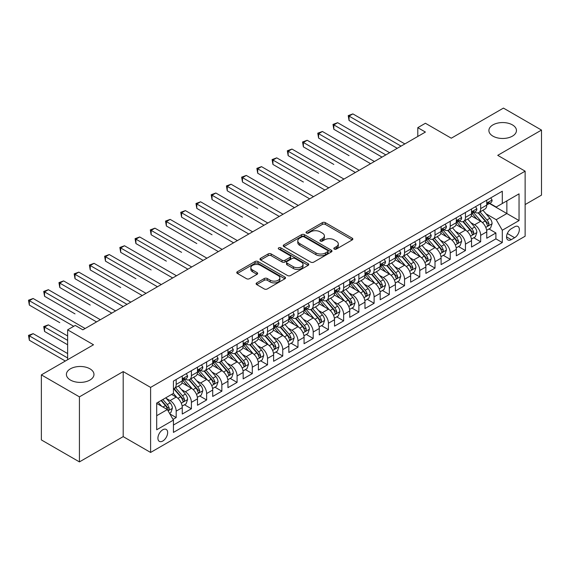 <?xml version="1.0" encoding="UTF-8"?>
<svg xmlns="http://www.w3.org/2000/svg" width="570" height="570" viewBox="0 0 570 570"><rect width="100%" height="100%" fill="white"/><g stroke="black" fill="none" stroke-linecap="round" stroke-linejoin="round"><path stroke-width="0.85" d="M334.255 249.076A1.482 0.855 0 0 0 336.35 249.076L352.224 239.906A2.116 1.218 0 0 0 352.844 239.044A2.116 1.218 0 0 0 352.224 238.182L325.328 222.649A2.116 1.218 0 0 0 322.342 222.649L306.461 231.819A1.482 0.855 0 0 0 306.026 232.425A1.482 0.855 0 0 0 306.461 233.023A1.482 0.855 0 0 0 308.555 233.023L310.607 231.84A6.762 3.905 0 0 1 320.169 231.84L322.413 233.137A6.762 3.905 0 0 1 324.394 235.894A6.762 3.905 0 0 1 322.413 238.659L320.361 239.842A1.482 0.855 0 0 0 319.927 240.447A1.482 0.855 0 0 0 320.361 241.053A1.482 0.855 0 0 0 322.449 241.053L324.508 239.863A6.762 3.905 0 0 1 334.07 239.863L336.314 241.16A6.762 3.905 0 0 1 338.295 243.917A6.762 3.905 0 0 1 336.314 246.682L334.255 247.864A1.482 0.855 0 0 0 333.82 248.47A1.482 0.855 0 0 0 334.255 249.076L334.255 247.864M89.932 368.811A13.78 7.959 0 0 0 74.912 367.087A13.78 7.959 0 0 0 66.405 374.44A13.78 7.959 0 0 0 70.445 380.062A13.78 7.959 0 0 0 85.464 381.786A13.78 7.959 0 0 0 93.972 374.44A13.78 7.959 0 0 0 89.932 368.811M512.423 124.887A13.78 7.959 0 0 0 497.403 123.163A13.78 7.959 0 0 0 488.896 130.516A13.78 7.959 0 0 0 492.936 136.145A13.78 7.959 0 0 0 507.948 137.869A13.78 7.959 0 0 0 516.456 130.516A13.78 7.959 0 0 0 512.423 124.887M162.785 441.023A6.89 3.976 120 0 0 167.281 434.953A6.89 3.976 120 0 0 166.226 429.431A6.89 3.976 120 0 0 162.785 429.773A6.89 3.976 120 0 0 158.282 435.843A6.89 3.976 120 0 0 159.336 441.365A6.89 3.976 120 0 0 162.785 441.023M256.735 282.877A2.116 1.218 0 0 0 256.115 283.739A2.116 1.218 0 0 0 256.735 284.601L264.281 288.954A2.116 1.218 0 0 0 267.273 288.954L284.907 278.773A2.116 1.218 0 0 0 285.52 277.911A2.116 1.218 0 0 0 284.907 277.048L258.003 261.523A2.116 1.218 0 0 0 255.018 261.523L237.384 271.698A2.116 1.218 0 0 0 236.764 272.567A2.116 1.218 0 0 0 237.384 273.429L246.496 278.687A2.116 1.218 0 0 0 249.489 278.687L257.034 274.334A2.116 1.218 0 0 0 257.654 273.472A2.116 1.218 0 0 0 257.034 272.61L252.51 269.995A5.65 3.263 0 0 1 250.857 267.686A5.65 3.263 0 0 1 254.348 264.672A5.65 3.263 0 0 1 260.504 265.378L278.217 275.602A5.65 3.263 0 0 1 279.87 277.911A5.65 3.263 0 0 1 276.379 280.932A5.65 3.263 0 0 1 270.223 280.219L267.273 278.516A2.116 1.218 0 0 0 264.281 278.516L256.735 282.877L256.735 284.601L264.281 280.276L264.281 278.516M525.134 204.573L541.5 195.125L541.5 130.074L503.438 108.1L451.29 138.204L425.412 123.263L417.796 127.659L425.412 132.055L82.85 329.831L75.24 325.434L67.63 329.831L67.63 359.713M79.43 396.855L79.43 461.899L123.198 436.627L123.198 371.583L79.43 396.855L41.368 374.875L93.509 344.772L67.63 329.831M123.198 371.583L150.601 387.401L525.134 171.171L525.134 236.215L150.601 452.452L150.601 387.401M541.5 130.074L497.731 155.346L525.134 171.171M310.757 262.122A2.116 1.218 0 0 0 313.749 262.122L331.384 251.94A2.116 1.218 0 0 0 331.996 251.078A2.116 1.218 0 0 0 331.384 250.216L304.48 234.69A2.116 1.218 0 0 0 301.494 234.69L283.86 244.865A2.116 1.218 0 0 0 283.24 245.734A2.116 1.218 0 0 0 283.86 246.596L310.757 262.122M279.293 249.396A1.482 0.855 0 0 1 280.796 249.603L280.796 247.843L308.142 263.632A2.116 1.218 0 0 1 308.762 264.494A2.116 1.218 0 0 1 308.142 265.356L290.508 275.538A2.116 1.218 0 0 1 287.522 275.538L260.618 260.013L268.164 255.688L268.164 253.928L260.618 258.281A2.116 1.218 0 0 0 259.998 259.151A2.116 1.218 0 0 0 260.618 260.013L260.618 258.281M268.164 255.688A2.116 1.218 0 0 1 271.156 255.688L271.156 253.928A2.116 1.218 0 0 0 268.164 253.928M271.156 253.928L282.065 260.226A2.116 1.218 0 0 0 285.05 260.226L290.059 257.334A2.116 1.218 0 0 0 290.679 256.471A2.116 1.218 0 0 0 290.059 255.609L278.702 249.054A1.482 0.855 0 0 1 278.267 248.449A1.482 0.855 0 0 1 279.179 247.658A1.482 0.855 0 0 1 280.796 247.843M79.43 461.899L41.368 439.926L41.368 374.875M173.024 419.378L176.18 417.553L169.86 413.905M166.269 398.38L170.088 400.589A8.614 4.973 60 0 1 176.18 411.134L182.272 407.621L182.272 414.034L191.406 408.761L184.481 404.764M181.495 389.588L185.314 391.797A8.614 4.973 60 0 1 191.406 402.349L197.498 398.829L197.498 405.249L206.632 399.976L199.7 395.972M196.721 380.803L200.54 383.011A8.614 4.973 60 0 1 206.632 393.557L212.717 390.037L212.717 396.456L221.858 391.184L214.926 387.187M211.94 372.011L215.766 374.219A8.614 4.973 60 0 1 221.858 384.764L227.943 381.252L227.943 387.664L237.077 382.392L230.152 378.395M227.166 363.218L230.993 365.427A8.614 4.973 60 0 1 237.077 375.979L243.169 372.459L243.169 378.879L252.303 373.607L245.378 369.602M242.393 354.433L246.212 356.635A8.614 4.973 60 0 1 252.303 367.187L258.395 363.667L258.395 370.087L267.53 364.814L260.604 360.817M257.619 345.641L261.438 347.85A8.614 4.973 60 0 1 267.53 358.395L273.621 354.882L273.621 361.295L282.756 356.022L275.83 352.025M272.845 336.849L276.664 339.057A8.614 4.973 60 0 1 282.756 349.61L288.847 346.09L288.847 352.509L297.982 347.23L291.049 343.233M288.064 328.064L291.89 330.265A8.614 4.973 60 0 1 297.982 340.817L304.067 337.298L304.067 343.717L313.201 338.445L306.275 334.44M303.29 319.271L307.116 321.48A8.614 4.973 60 0 1 313.201 332.025L319.293 328.512L319.293 334.925L328.427 329.652L321.501 325.655M318.516 310.479L322.342 312.688A8.614 4.973 60 0 1 328.427 323.24L334.519 319.72L334.519 326.14L343.653 320.86L336.728 316.863M333.742 301.694L337.561 303.895A8.614 4.973 60 0 1 343.653 314.448L349.745 310.928L349.745 317.347L358.879 312.075L351.954 308.071M348.968 292.902L352.787 295.11A8.614 4.973 60 0 1 358.879 305.655L364.971 302.143L364.971 308.555L374.105 303.283L367.173 299.286M364.187 284.109L368.013 286.318A8.614 4.973 60 0 1 374.105 296.863L380.19 293.351L380.19 299.77L389.331 294.49L382.399 290.493M379.413 275.324L383.24 277.526A8.614 4.973 60 0 1 389.331 288.078L395.416 284.558L395.416 290.978L404.55 285.705L397.625 281.701M394.639 266.532L398.466 268.741A8.614 4.973 60 0 1 404.55 279.286L410.642 275.773L410.642 282.186L419.776 276.913L412.851 272.916M409.866 257.74L413.685 259.948A8.614 4.973 60 0 1 419.776 270.493L425.868 266.981L425.868 273.401L435.003 268.121L428.077 264.124M425.092 248.955L428.911 251.156A8.614 4.973 60 0 1 435.003 261.708L441.095 258.189L441.095 264.608L450.229 259.336L443.303 255.332M440.318 240.162L444.137 242.371A8.614 4.973 60 0 1 450.229 252.916L456.321 249.404L456.321 255.816L465.455 250.543L458.522 246.546M455.537 231.37L459.363 233.579A8.614 4.973 60 0 1 465.455 244.124L471.54 240.611L471.54 247.031L480.674 241.751L480.674 235.339A8.614 4.973 -120 0 0 474.589 224.787L470.763 222.585M473.748 237.754L480.674 241.751M182.272 407.621A8.614 4.973 -120 0 0 176.18 397.069L171.613 394.433M197.498 398.829A8.614 4.973 -120 0 0 191.406 388.284L181.987 382.848M212.717 390.037A8.614 4.973 -120 0 0 206.632 379.492L197.213 374.055M227.943 381.252A8.614 4.973 -120 0 0 221.858 370.7L212.439 365.263M243.169 372.459A8.614 4.973 -120 0 0 237.077 361.914L227.665 356.478M258.395 363.667A8.614 4.973 -120 0 0 252.303 353.122L242.891 347.686M273.621 354.882A8.614 4.973 -120 0 0 267.53 344.33L258.117 338.894M288.847 346.09A8.614 4.973 -120 0 0 282.756 335.545L273.336 330.108M304.067 337.298A8.614 4.973 -120 0 0 297.982 326.753L288.562 321.316M319.293 328.512A8.614 4.973 -120 0 0 313.201 317.96L303.789 312.524M334.519 319.72A8.614 4.973 -120 0 0 328.427 309.175L319.015 303.739M349.745 310.928A8.614 4.973 -120 0 0 343.653 300.383L334.241 294.947M364.971 302.143A8.614 4.973 -120 0 0 358.879 291.591L349.46 286.154M380.19 293.351A8.614 4.973 -120 0 0 374.105 282.805L364.686 277.369M395.416 284.558A8.614 4.973 -120 0 0 389.331 274.013L379.912 268.577M410.642 275.773A8.614 4.973 -120 0 0 404.55 265.221L395.138 259.785M425.868 266.981A8.614 4.973 -120 0 0 419.776 256.436L410.364 250.999M441.095 258.189A8.614 4.973 -120 0 0 435.003 247.644L425.591 242.207M456.321 249.404A8.614 4.973 -120 0 0 450.229 238.851L440.809 233.415M471.54 240.611A8.614 4.973 -120 0 0 465.455 230.066L456.036 224.63M514.632 226.81L511.276 228.741A6.676 3.855 120 0 0 506.915 234.626A6.676 3.855 120 0 0 507.941 239.977A6.676 3.855 120 0 0 511.276 239.642L514.632 237.711A6.676 3.855 120 0 0 518.992 231.826A6.676 3.855 120 0 0 517.966 226.482A6.676 3.855 120 0 0 514.632 226.81M156.693 415.708L167.352 409.552L173.437 420.104L173.437 432.409L502.298 242.542L502.298 230.237L496.206 219.692L485.989 213.793M173.437 420.104L156.693 429.773L156.693 403.047L173.437 393.378L173.437 381.074L502.298 191.214L502.298 203.518L519.042 193.85L519.042 220.569L502.298 230.237M185.236 379.093L185.314 379.143A8.614 4.973 60 0 0 189.625 379.57L195.71 376.05A8.614 4.973 -120 0 0 197.498 372.11L197.498 367.187M200.462 370.308L200.54 370.35A8.614 4.973 60 0 0 204.844 370.778L210.936 367.258A8.614 4.973 -120 0 0 212.717 363.318L212.717 358.395M215.688 361.515L215.766 361.558A8.614 4.973 60 0 0 220.07 361.986L226.162 358.473A8.614 4.973 -120 0 0 227.943 354.526L227.943 349.602M230.907 352.723L230.993 352.773A8.614 4.973 60 0 0 235.296 353.201L241.388 349.681A8.614 4.973 -120 0 0 243.169 345.741L243.169 340.817M246.133 343.938L246.212 343.981A8.614 4.973 60 0 0 250.522 344.408L256.614 340.889A8.614 4.973 -120 0 0 258.395 336.948L258.395 332.025M261.359 335.146L261.438 335.189A8.614 4.973 60 0 0 265.748 335.616L271.833 332.103A8.614 4.973 -120 0 0 273.621 328.156L273.621 323.233M276.585 326.353L276.664 326.403A8.614 4.973 60 0 0 280.967 326.824L287.059 323.311A8.614 4.973 -120 0 0 288.847 319.371L288.847 314.448M291.812 317.561L291.89 317.611A8.614 4.973 60 0 0 296.193 318.039L302.285 314.519A8.614 4.973 -120 0 0 304.067 310.579L304.067 305.655M307.038 308.776L307.116 308.819A8.614 4.973 60 0 0 311.419 309.246L317.511 305.734A8.614 4.973 -120 0 0 319.293 301.786L319.293 296.863M322.257 299.984L322.342 300.034A8.614 4.973 60 0 0 326.646 300.454L332.738 296.942A8.614 4.973 -120 0 0 334.519 293.001L334.519 288.078M337.483 291.192L337.561 291.242A8.614 4.973 60 0 0 341.872 291.669L347.957 288.149A8.614 4.973 -120 0 0 349.745 284.209L349.745 279.286M352.709 282.406L352.787 282.449A8.614 4.973 60 0 0 357.098 282.877L363.183 279.364A8.614 4.973 -120 0 0 364.971 275.417L364.971 270.493M367.935 273.614L368.013 273.664A8.614 4.973 60 0 0 372.317 274.084L378.409 270.572A8.614 4.973 -120 0 0 380.19 266.632L380.19 261.708M383.161 264.822L383.24 264.872A8.614 4.973 60 0 0 387.543 265.299L393.635 261.78A8.614 4.973 -120 0 0 395.416 257.839L395.416 252.916M398.38 256.037L398.466 256.08A8.614 4.973 60 0 0 402.769 256.507L408.861 252.994A8.614 4.973 -120 0 0 410.642 249.047L410.642 244.124M413.606 247.245L413.685 247.294A8.614 4.973 60 0 0 417.995 247.715L424.087 244.202A8.614 4.973 -120 0 0 425.868 240.262L425.868 235.339M428.832 238.452L428.911 238.502A8.614 4.973 60 0 0 433.221 238.93L439.306 235.41A8.614 4.973 -120 0 0 441.095 231.47L441.095 226.546M444.059 229.667L444.137 229.71A8.614 4.973 60 0 0 448.44 230.138L454.532 226.625A8.614 4.973 -120 0 0 456.321 222.678L456.321 217.754M459.285 220.875L459.363 220.918A8.614 4.973 60 0 0 463.666 221.345L469.758 217.833A8.614 4.973 -120 0 0 471.54 213.893L471.54 208.969M173.437 425.028L495.9 238.851L495.9 232.966L486.766 238.239L486.766 231.819A8.614 4.973 -120 0 0 480.674 221.274L471.262 215.838M474.511 212.083L474.589 212.133A8.614 4.973 -120 0 0 478.893 212.56A8.614 4.973 -120 0 0 480.674 208.613L480.674 203.69M478.893 212.56L484.984 209.04A8.614 4.973 -120 0 0 486.766 205.1L486.766 200.177M176.18 379.492L176.18 384.415A8.614 4.973 60 0 1 174.399 388.355A8.614 4.973 60 0 1 173.437 388.704M174.399 388.355L180.483 384.843A8.614 4.973 -120 0 0 182.272 380.895L182.272 375.979M191.406 370.7L191.406 375.623A8.614 4.973 60 0 1 189.625 379.57M206.632 361.914L206.632 366.838A8.614 4.973 60 0 1 204.844 370.778M221.858 353.122L221.858 358.046A8.614 4.973 60 0 1 220.07 361.986M237.077 344.33L237.077 349.253A8.614 4.973 60 0 1 235.296 353.201M252.303 335.545L252.303 340.461A8.614 4.973 60 0 1 250.522 344.408M267.53 326.753L267.53 331.676A8.614 4.973 60 0 1 265.748 335.616M282.756 317.96L282.756 322.884A8.614 4.973 60 0 1 280.967 326.824M297.982 309.175L297.982 314.091A8.614 4.973 60 0 1 296.193 318.039M313.201 300.383L313.201 305.306A8.614 4.973 60 0 1 311.419 309.246M328.427 291.591L328.427 296.514A8.614 4.973 60 0 1 326.646 300.454M343.653 282.805L343.653 287.722A8.614 4.973 60 0 1 341.872 291.669M358.879 274.013L358.879 278.937A8.614 4.973 60 0 1 357.098 282.877M374.105 265.221L374.105 270.144A8.614 4.973 60 0 1 372.317 274.084M389.331 256.429L389.331 261.352A8.614 4.973 60 0 1 387.543 265.299M404.55 247.644L404.55 252.567A8.614 4.973 60 0 1 402.769 256.507M419.776 238.851L419.776 243.775A8.614 4.973 60 0 1 417.995 247.715M435.003 230.059L435.003 234.983A8.614 4.973 60 0 1 433.221 238.93M450.229 221.274L450.229 226.197A8.614 4.973 60 0 1 448.44 230.138M465.455 212.482L465.455 217.405A8.614 4.973 60 0 1 463.666 221.345M465.455 244.124L465.455 250.543M450.229 252.916L450.229 259.336M435.003 261.708L435.003 268.121M419.776 270.493L419.776 276.913M404.55 279.286L404.55 285.705M389.331 288.078L389.331 294.49M374.105 296.863L374.105 303.283M358.879 305.655L358.879 312.075M343.653 314.448L343.653 320.86M328.427 323.24L328.427 329.652M313.201 332.025L313.201 338.445M297.982 340.817L297.982 347.23M282.756 349.61L282.756 356.022M267.53 358.395L267.53 364.814M252.303 367.187L252.303 373.607M237.077 375.979L237.077 382.392M221.858 384.764L221.858 391.184M206.632 393.557L206.632 399.976M191.406 402.349L191.406 408.761M176.18 411.134L176.18 417.553M167.352 409.552L156.693 403.403M496.206 219.692L506.865 213.536L506.865 200.882L519.042 193.85M489.43 203.469L519.042 220.569M489.73 203.298L496.206 207.031L502.298 203.518M123.198 436.627L150.601 452.452M417.796 127.659L417.796 136.451M488.974 228.962L495.9 232.966M495.9 238.851L502.298 242.542M334.846 249.282L336.314 248.435A6.762 3.905 0 0 0 338.295 245.677L338.295 243.917M324.394 235.894L324.394 237.654A6.762 3.905 0 0 1 322.413 240.412L320.953 241.26M352.196 239.92L325.328 224.409A2.116 1.218 0 0 0 322.342 224.409L307.052 233.237M331.355 251.961L304.48 236.443A2.116 1.218 0 0 0 301.494 236.443L283.889 246.611M327.643 251.684A1.482 0.855 0 0 0 328.078 251.078A1.482 0.855 0 0 0 327.643 250.479L304.031 236.842A1.482 0.855 0 0 0 301.943 236.842L299.77 238.096A6.762 3.905 0 0 0 297.789 240.854A6.762 3.905 0 0 0 299.77 243.618L315.915 252.938A6.762 3.905 0 0 0 325.477 252.938L327.643 251.684L327.643 253.443A1.482 0.855 0 0 0 328.078 252.838L328.078 251.078M297.789 240.854L297.789 242.613A6.762 3.905 0 0 0 299.77 245.378L299.77 243.618M327.643 253.443L325.477 254.69A6.762 3.905 0 0 1 315.915 254.69L299.77 245.378M271.156 255.688L282.065 261.986A2.116 1.218 0 0 0 285.05 261.986L290.059 259.094A2.116 1.218 0 0 0 290.679 258.231L290.679 256.471M280.796 249.603L308.113 265.378M293.386 266.76A5.65 3.263 0 0 0 299.549 267.465A5.65 3.263 0 0 0 303.033 264.452A5.65 3.263 0 0 0 301.38 262.143L295.139 258.545A2.116 1.218 0 0 0 292.154 258.545L287.145 261.43A2.116 1.218 0 0 0 286.525 262.3A2.116 1.218 0 0 0 287.145 263.162L293.386 266.76L293.386 268.52A5.65 3.263 0 0 0 299.549 269.225A5.65 3.263 0 0 0 303.033 266.211L303.033 264.452M286.525 262.3L286.525 264.053A2.116 1.218 0 0 0 287.145 264.915L287.145 263.162M293.386 268.52L287.145 264.915M279.87 277.911L279.87 279.671A5.65 3.263 0 0 1 276.379 282.684A5.65 3.263 0 0 1 270.223 281.979L267.273 280.276A2.116 1.218 0 0 0 264.281 280.276M250.857 267.686L250.857 269.446A5.65 3.263 0 0 0 252.51 271.755L252.51 269.995M257.006 274.348L252.51 271.755M284.879 278.794L258.003 263.276A2.116 1.218 0 0 0 255.018 263.276L237.412 273.443M486.637 230.316L490.57 228.043L492.095 223.647A5.707 3.292 -120 0 0 489.872 218.289L482.918 210.237M481.522 221.83L473.57 212.624M476.997 219.151L472.387 213.807A13.673 7.895 -120 0 0 471.96 213.33M349.061 155.653L318.609 138.075L318.609 133.679L322.413 131.485L374.405 161.502M478.116 212.867L485.155 221.01A5.707 3.292 60 0 1 487.186 224.943L487.599 225.62L488.376 225.513L489.017 223.889A5.707 3.292 -120 0 0 486.98 219.956L480.026 211.905M478.529 212.731L486.089 221.488A2.907 1.681 60 0 1 486.823 222.628L489.017 223.889M490.799 197.847L492.095 200.091A5.707 3.292 60 0 1 490.913 202.614L488.02 204.281A5.707 3.292 -120 0 0 489.017 202.97L488.896 202.464M401.052 146.12L349.061 116.102L352.866 113.9L404.857 143.918M486.958 204.552L486.98 204.552A5.707 3.292 -120 0 0 488.02 204.281M488.276 202.542L489.017 202.97C488.654 202.108 488.048 202.464 487.186 204.024A5.707 3.292 60 0 1 486.766 204.837M397.247 148.314L349.061 120.498L349.061 116.102L348.22 115.617L352.866 113.9M349.061 120.498L348.22 115.617M471.411 239.101L475.351 236.828L476.869 232.439A5.707 3.292 -120 0 0 474.646 227.081L467.692 219.022M466.296 230.622L458.351 221.417M461.771 227.936L457.161 222.599A13.673 7.895 -120 0 0 456.734 222.122M333.835 164.445L303.382 146.868L303.382 142.472L307.187 140.27L359.185 170.287M462.89 221.659L469.929 229.803A5.707 3.292 60 0 1 471.96 233.736L472.38 234.412L473.15 234.298L473.791 232.681A5.707 3.292 -120 0 0 471.753 228.748L464.799 220.697M463.303 221.523L470.87 230.28A2.907 1.681 60 0 1 471.597 231.413L473.791 232.681M456.192 247.893L460.125 245.62L461.643 241.224A5.707 3.292 -120 0 0 459.42 235.866L452.466 227.815M451.077 239.407L443.125 230.202M446.552 236.728L441.935 231.384A13.673 7.895 -120 0 0 441.508 230.914M318.609 173.237L288.156 155.653L288.156 151.264L291.968 149.062L343.959 179.08M447.671 230.444L454.703 238.595A5.707 3.292 60 0 1 456.741 242.521L457.154 243.198L457.924 243.091L458.565 241.466A5.707 3.292 -120 0 0 456.527 237.54L449.573 229.482M448.084 230.316L455.644 239.065A2.907 1.681 60 0 1 456.378 240.205L458.565 241.466M440.966 256.685L444.899 254.412L446.417 250.016A5.707 3.292 -120 0 0 444.201 244.658L437.24 236.607M435.851 248.199L427.899 238.994M431.326 245.52L426.709 240.177A13.673 7.895 -120 0 0 426.289 239.699M303.382 182.022L272.937 164.445L272.937 160.049L276.742 157.854L328.733 187.872M432.445 239.236L439.477 247.38A5.707 3.292 60 0 1 441.515 251.313L441.928 251.99L442.698 251.883L443.339 250.259A5.707 3.292 -120 0 0 441.308 246.326L434.347 238.274M432.858 239.101L440.418 247.857A2.907 1.681 60 0 1 441.151 248.997L443.339 250.259M425.74 265.47L429.673 263.205L431.198 258.809A5.707 3.292 -120 0 0 428.975 253.451L422.021 245.392M420.624 256.992L412.673 247.786M416.1 254.313L411.483 248.969A13.673 7.895 -120 0 0 411.063 248.492M288.156 190.815L257.711 173.237L257.711 168.841L261.516 166.639L313.507 196.657M417.219 248.028L424.251 256.172A5.707 3.292 60 0 1 426.289 260.105L426.702 260.782L427.472 260.668L428.113 259.051A5.707 3.292 -120 0 0 426.082 255.118L419.128 247.066M417.632 247.893L425.192 256.65A2.907 1.681 60 0 1 425.925 257.783L428.113 259.051M475.58 206.639L476.869 208.877A5.707 3.292 60 0 1 475.686 211.406L472.794 213.073A5.707 3.292 -120 0 0 473.791 211.762L473.67 211.249M385.826 154.905L333.835 124.887L337.639 122.692L389.631 152.71M471.732 213.337L471.753 213.337A5.707 3.292 -120 0 0 472.794 213.073M473.05 211.335L473.791 211.762C473.428 210.9 472.822 211.249 471.96 212.817A5.707 3.292 60 0 1 471.54 213.629M382.021 157.106L333.835 129.283L333.835 124.887L332.994 124.41L337.639 122.692M333.835 129.283L332.994 124.41M460.353 215.424L461.643 217.669A5.707 3.292 60 0 1 460.467 220.191L457.575 221.865A5.707 3.292 -120 0 0 458.565 220.547L458.444 220.041M370.6 163.697L317.768 133.195L322.413 131.485M456.506 222.129L456.527 222.129A5.707 3.292 -120 0 0 457.575 221.865M457.831 220.12L458.565 220.547C458.209 219.692 457.596 220.041 456.741 221.602A5.707 3.292 60 0 1 456.321 222.414M318.609 138.075L317.768 133.195M445.127 224.217L446.417 226.461A5.707 3.292 60 0 1 445.241 228.983L442.349 230.651A5.707 3.292 -120 0 0 443.339 229.34L443.218 228.834M355.374 172.489L302.549 141.987L307.187 140.27M441.28 230.921L441.308 230.921A5.707 3.292 -120 0 0 442.349 230.651M442.605 228.912L443.339 229.34C442.983 228.477 442.37 228.834 441.515 230.394A5.707 3.292 60 0 1 441.095 231.206M303.382 146.868L302.549 141.987M429.901 233.009L431.198 235.246A5.707 3.292 60 0 1 430.015 237.776L427.122 239.443A5.707 3.292 -120 0 0 428.113 238.132L427.992 237.626M340.155 181.281L287.323 150.779L291.968 149.062M426.061 239.714L426.082 239.714A5.707 3.292 -120 0 0 427.122 239.443M427.379 237.704L428.113 238.132C427.757 237.27 427.151 237.619 426.289 239.186A5.707 3.292 60 0 1 425.868 239.998M288.156 155.653L287.323 150.779M410.514 274.263L414.447 271.99L415.972 267.594A5.707 3.292 -120 0 0 413.749 262.236L406.795 254.184M405.398 265.777L397.447 256.571M400.874 263.098L396.257 257.754A13.673 7.895 -120 0 0 395.837 257.284M272.937 199.607L242.485 182.022L242.485 177.633L246.29 175.432L298.281 205.449M401.993 256.814L409.032 264.964A5.707 3.292 60 0 1 411.063 268.89L411.476 269.567L412.253 269.46L412.894 267.836A5.707 3.292 -120 0 0 410.856 263.91L403.902 255.852M402.406 256.685L409.965 265.435A2.907 1.681 60 0 1 410.699 266.575L412.894 267.836M414.675 241.794L415.972 244.038A5.707 3.292 60 0 1 414.789 246.561L411.896 248.235A5.707 3.292 -120 0 0 412.894 246.917L412.773 246.411M324.929 190.066L272.097 159.564L276.742 157.854M410.835 248.499L410.856 248.499A5.707 3.292 -120 0 0 411.896 248.235M412.153 246.496L412.894 246.917C412.53 246.062 411.925 246.411 411.063 247.971A5.707 3.292 60 0 1 410.642 248.784M272.937 164.445L272.097 159.564M395.288 283.055L399.221 280.782L400.746 276.386A5.707 3.292 -120 0 0 398.523 271.028L391.569 262.977M390.172 274.569L382.221 265.363M385.648 271.89L381.038 266.546A13.673 7.895 -120 0 0 380.61 266.069M257.711 208.399L227.259 190.815L227.259 186.418L231.064 184.224L283.062 214.242M386.766 265.606L393.806 273.75A5.707 3.292 60 0 1 395.837 277.683L396.257 278.36L397.026 278.253L397.668 276.628A5.707 3.292 -120 0 0 395.63 272.695L388.676 264.644M387.18 265.478L394.739 274.227A2.907 1.681 60 0 1 395.473 275.367L397.668 276.628M399.456 250.586L400.746 252.831A5.707 3.292 60 0 1 399.563 255.353L396.67 257.02A5.707 3.292 -120 0 0 397.668 255.709L397.547 255.203M309.702 198.859L256.87 168.357L261.516 166.639M395.608 257.291L395.63 257.291A5.707 3.292 -120 0 0 396.67 257.02M396.927 255.282L397.668 255.709C397.304 254.847 396.699 255.203 395.837 256.764A5.707 3.292 60 0 1 395.416 257.576M257.711 173.237L256.87 168.357M380.062 291.84L384.002 289.574L385.52 285.178A5.707 3.292 -120 0 0 383.297 279.82L376.343 271.762M374.946 283.361L367.002 274.156M370.422 280.682L365.812 275.339A13.673 7.895 -120 0 0 365.384 274.861M242.485 217.184L212.033 199.607L212.033 195.211L215.845 193.016L267.836 223.034M371.54 274.398L378.58 282.542A5.707 3.292 60 0 1 380.61 286.475L381.031 287.152L381.8 287.045L382.442 285.42A5.707 3.292 -120 0 0 380.404 281.487L373.45 273.436M371.961 274.263L379.52 283.019A2.907 1.681 60 0 1 380.247 284.152L382.442 285.42M384.23 259.379L385.52 261.616A5.707 3.292 60 0 1 384.337 264.145L381.444 265.812A5.707 3.292 -120 0 0 382.442 264.501L382.32 263.995M294.476 207.651L241.644 177.149L246.29 175.432M380.382 266.083L380.404 266.083A5.707 3.292 -120 0 0 381.444 265.812M381.708 264.074L382.442 264.501C382.085 263.639 381.472 263.988 380.61 265.556A5.707 3.292 60 0 1 380.19 266.368M242.485 182.022L241.644 177.149M364.843 300.632L368.776 298.359L370.293 293.963A5.707 3.292 -120 0 0 368.078 288.605L361.116 280.554M359.727 292.146L351.776 282.941M355.203 289.467L350.586 284.124A13.673 7.895 -120 0 0 350.165 283.653M227.259 225.977L196.807 208.392L196.807 204.003L200.619 201.801L252.61 231.819M356.321 283.19L363.354 291.334A5.707 3.292 60 0 1 365.391 295.267L365.805 295.937L366.574 295.83L367.215 294.206A5.707 3.292 -120 0 0 365.185 290.28L358.224 282.221M356.735 283.055L364.294 291.804A2.907 1.681 60 0 1 365.028 292.944L367.215 294.206M369.004 268.164L370.293 270.408A5.707 3.292 60 0 1 369.118 272.93L366.225 274.605A5.707 3.292 -120 0 0 367.215 273.286L367.094 272.781M279.25 216.436L226.425 185.934L231.064 184.224M365.156 274.868L365.185 274.868A5.707 3.292 -120 0 0 366.225 274.605M366.482 272.866L367.215 273.286C366.859 272.432 366.246 272.781 365.391 274.341A5.707 3.292 60 0 1 364.971 275.153M227.259 190.815L226.425 185.934M349.617 309.424L353.55 307.152L355.074 302.756A5.707 3.292 -120 0 0 352.851 297.397L345.89 289.346M344.501 300.939L336.549 291.733M339.977 298.26L335.36 292.916A13.673 7.895 -120 0 0 334.939 292.439M212.033 234.769L181.588 217.184L181.588 212.788L185.392 210.594L237.384 240.611M341.095 291.975L348.128 300.126A5.707 3.292 60 0 1 350.165 304.052L350.579 304.729L351.348 304.622L351.989 302.998A5.707 3.292 -120 0 0 349.959 299.065L342.998 291.014M341.508 291.847L349.068 300.597A2.907 1.681 60 0 1 349.802 301.737L351.989 302.998M353.778 276.956L355.074 279.2A5.707 3.292 60 0 1 353.892 281.722L350.999 283.39A5.707 3.292 -120 0 0 351.989 282.079L351.868 281.573M264.031 225.228L211.199 194.726L215.845 193.016M349.937 283.661L349.959 283.661A5.707 3.292 -120 0 0 350.999 283.39M351.255 281.651L351.989 282.079C351.633 281.217 351.02 281.573 350.165 283.133A5.707 3.292 60 0 1 349.745 283.945M212.033 199.607L211.199 194.726M334.391 318.21L338.323 315.944L339.848 311.548A5.707 3.292 -120 0 0 337.625 306.19L330.671 298.131M329.275 309.731L321.323 300.525M324.75 307.052L320.133 301.708A13.673 7.895 -120 0 0 319.713 301.231M196.807 243.554L166.362 225.977L166.362 221.58L170.166 219.386L222.158 249.404M325.869 300.768L332.909 308.911A5.707 3.292 60 0 1 334.939 312.844L335.352 313.521L336.129 313.415L336.763 311.79A5.707 3.292 -120 0 0 334.733 307.857L327.779 299.806M326.282 300.632L333.842 309.389A2.907 1.681 60 0 1 334.576 310.522L336.763 311.79M338.552 285.748L339.848 287.985A5.707 3.292 60 0 1 338.666 290.515L335.773 292.182A5.707 3.292 -120 0 0 336.763 290.871L336.649 290.365M248.805 234.021L195.973 203.518L200.619 201.801M334.711 292.453L334.733 292.453A5.707 3.292 -120 0 0 335.773 292.182M336.029 290.443L336.763 290.871C336.407 290.009 335.801 290.358 334.939 291.926A5.707 3.292 60 0 1 334.519 292.738M196.807 208.392L195.973 203.518M319.164 327.002L323.097 324.729L324.622 320.333A5.707 3.292 -120 0 0 322.399 314.975L315.445 306.924M314.049 318.516L306.097 309.318M309.524 315.837L304.914 310.493A13.673 7.895 -120 0 0 304.487 310.023M181.588 252.346L151.136 234.762L151.136 230.373L154.94 228.171L206.931 258.189M310.643 309.56L317.682 317.704A5.707 3.292 60 0 1 319.713 321.637L320.126 322.307L320.903 322.2L321.544 320.582A5.707 3.292 -120 0 0 319.506 316.649L312.552 308.591M311.056 309.424L318.616 318.174A2.907 1.681 60 0 1 319.35 319.314L321.544 320.582M323.325 294.533L324.622 296.778A5.707 3.292 60 0 1 323.439 299.3L320.547 300.974A5.707 3.292 -120 0 0 321.544 299.656L321.423 299.15M233.579 242.806L180.747 212.304L185.392 210.594M319.485 301.238L319.506 301.238A5.707 3.292 -120 0 0 320.547 300.974M320.803 299.236L321.544 299.656C321.181 298.801 320.575 299.15 319.713 300.711A5.707 3.292 60 0 1 319.293 301.523M181.588 217.184L180.747 212.304M303.938 335.794L307.878 333.521L309.396 329.125A5.707 3.292 -120 0 0 307.173 323.767L300.219 315.716M298.822 327.308L290.878 318.103M294.298 324.629L289.688 319.286A13.673 7.895 -120 0 0 289.261 318.808M166.362 261.138L135.909 243.554L135.909 239.158L139.714 236.963L191.712 266.981M295.417 318.345L302.456 326.496A5.707 3.292 60 0 1 304.487 330.422L304.907 331.099L305.677 330.992L306.318 329.367A5.707 3.292 -120 0 0 304.28 325.442L297.326 317.383M295.83 318.217L303.397 326.966A2.907 1.681 60 0 1 304.123 328.106L306.318 329.367M308.106 303.326L309.396 305.57A5.707 3.292 60 0 1 308.213 308.092L305.32 309.759A5.707 3.292 -120 0 0 306.318 308.448L306.197 307.942M218.353 251.598L165.521 221.096L170.166 219.386M304.259 310.03L304.28 310.03A5.707 3.292 -120 0 0 305.32 309.759M305.577 308.021L306.318 308.448C305.955 307.586 305.349 307.942 304.487 309.503A5.707 3.292 60 0 1 304.067 310.315M166.362 225.977L165.521 221.096M288.719 344.579L292.652 342.314L294.17 337.917A5.707 3.292 -120 0 0 291.947 332.559L284.993 324.501M283.603 336.101L275.652 326.895M279.079 333.421L274.462 328.078A13.673 7.895 -120 0 0 274.035 327.6M151.136 269.923L120.683 252.346L120.683 247.95L124.495 245.756L176.486 275.773M280.198 327.137L287.23 335.281A5.707 3.292 60 0 1 289.268 339.214L289.681 339.891L290.451 339.784L291.092 338.16A5.707 3.292 -120 0 0 289.061 334.227L282.1 326.175M280.611 327.002L288.171 335.759A2.907 1.681 60 0 1 288.905 336.891L291.092 338.16M292.88 312.118L294.17 314.355A5.707 3.292 60 0 1 292.994 316.884L290.102 318.552A5.707 3.292 -120 0 0 291.092 317.241L290.971 316.735M203.127 260.39L150.302 229.888L154.94 228.171M289.033 318.822L289.061 318.822A5.707 3.292 -120 0 0 290.102 318.552M290.358 316.813L291.092 317.241C290.736 316.379 290.123 316.728 289.268 318.295A5.707 3.292 60 0 1 288.847 319.107M151.136 234.762L150.302 229.888M273.493 353.371L277.426 351.099L278.951 346.703A5.707 3.292 -120 0 0 276.728 341.344L269.767 333.293M268.377 344.886L260.426 335.687M263.853 342.207L259.236 336.863A13.673 7.895 -120 0 0 258.816 336.393M135.909 278.716L105.464 261.138L105.464 256.742L109.269 254.541L161.26 284.558M264.972 335.93L272.004 344.073A5.707 3.292 60 0 1 274.042 348.006L274.455 348.683L275.224 348.569L275.866 346.952A5.707 3.292 -120 0 0 273.835 343.019L266.874 334.968M265.385 335.794L272.945 344.544A2.907 1.681 60 0 1 273.678 345.684L275.866 346.952M277.654 320.91L278.951 323.147A5.707 3.292 60 0 1 277.768 325.669L274.875 327.344A5.707 3.292 -120 0 0 275.866 326.026L275.745 325.52M187.901 269.175L135.076 238.673L139.714 236.963M273.807 327.608L273.835 327.608A5.707 3.292 -120 0 0 274.875 327.344M275.132 325.605L275.866 326.026C275.51 325.171 274.897 325.52 274.042 327.08A5.707 3.292 60 0 1 273.621 327.892M135.909 243.554L135.076 238.673M258.267 362.164L262.2 359.891L263.725 355.495A5.707 3.292 -120 0 0 261.502 350.137L254.548 342.086M253.151 353.678L245.2 344.472M248.627 350.999L244.01 345.655A13.673 7.895 -120 0 0 243.59 345.178M120.683 287.508L90.238 269.923L90.238 265.527L94.043 263.333L146.034 293.351M249.745 344.715L256.778 352.866A5.707 3.292 60 0 1 258.816 356.791L259.229 357.468L259.998 357.362L260.64 355.737A5.707 3.292 -120 0 0 258.609 351.811L251.655 343.753M250.159 344.586L257.718 353.336A2.907 1.681 60 0 1 258.452 354.476L260.64 355.737M262.428 329.695L263.725 331.94A5.707 3.292 60 0 1 262.542 334.462L259.649 336.129A5.707 3.292 -120 0 0 260.64 334.818L260.526 334.312M172.682 277.968L119.85 247.465L124.495 245.756M258.588 336.4L258.609 336.4A5.707 3.292 -120 0 0 259.649 336.129M259.906 334.391L260.64 334.818C260.283 333.956 259.678 334.312 258.816 335.873A5.707 3.292 60 0 1 258.395 336.685M120.683 252.346L119.85 247.465M243.041 370.949L246.974 368.683L248.499 364.287A5.707 3.292 -120 0 0 246.276 358.929L239.322 350.871M237.925 362.47L229.974 353.265M233.401 359.791L228.791 354.447A13.673 7.895 -120 0 0 228.363 353.97M105.464 296.293L123.198 306.539M234.519 353.507L241.559 361.651A5.707 3.292 60 0 1 243.59 365.584L244.003 366.261L244.779 366.154L245.421 364.529A5.707 3.292 -120 0 0 243.383 360.596L236.429 352.545M234.933 353.371L242.492 362.128A2.907 1.681 60 0 1 243.226 363.261L245.421 364.529M247.202 338.487L248.499 340.725A5.707 3.292 60 0 1 247.316 343.254L244.423 344.921A5.707 3.292 -120 0 0 245.421 343.61L245.299 343.104M157.455 286.76L104.624 256.258L109.269 254.541M243.362 345.192L243.383 345.192A5.707 3.292 -120 0 0 244.423 344.921M244.68 343.183L245.421 343.61C245.057 342.748 244.452 343.097 243.59 344.665A5.707 3.292 60 0 1 243.169 345.477M105.464 261.138L104.624 256.258M227.815 379.741L231.748 377.468L233.272 373.072A5.707 3.292 -120 0 0 231.049 367.721L224.095 359.663M222.699 371.262L214.748 362.057M218.175 368.576L213.565 363.24A13.673 7.895 -120 0 0 213.137 362.762M90.238 305.085L59.786 287.508L59.786 283.112L63.591 280.91L115.589 310.928M219.293 362.299L226.333 370.443A5.707 3.292 60 0 1 228.363 374.376L228.784 375.053L229.553 374.939L230.195 373.322A5.707 3.292 -120 0 0 228.157 369.389L221.203 361.337M219.707 362.164L227.266 370.913A2.907 1.681 60 0 1 228 372.053L230.195 373.322M231.983 347.28L233.272 349.517A5.707 3.292 60 0 1 232.09 352.039L229.197 353.714A5.707 3.292 -120 0 0 230.195 352.395L230.073 351.889M142.229 295.545L89.397 265.05L94.043 263.333M228.135 353.977L228.157 353.977A5.707 3.292 -120 0 0 229.197 353.714M229.454 351.975L230.195 352.395C229.831 351.54 229.226 351.889 228.363 353.45A5.707 3.292 60 0 1 227.943 354.262M90.238 269.923L89.397 265.05M212.589 388.533L216.529 386.261L218.046 381.864A5.707 3.292 -120 0 0 215.823 376.506L208.869 368.455M207.473 380.048L199.529 370.842M202.956 377.368L198.339 372.025A13.673 7.895 -120 0 0 197.911 371.547M75.012 313.878L44.56 296.293L44.56 291.897L48.372 289.703L100.363 319.72M204.067 371.084L211.107 379.235A5.707 3.292 60 0 1 213.144 383.161L213.558 383.838L214.327 383.731L214.968 382.107A5.707 3.292 -120 0 0 212.931 378.181L205.977 370.122M204.488 370.956L212.047 379.705A2.907 1.681 60 0 1 212.774 380.846L214.968 382.107M216.757 356.065L218.046 358.309A5.707 3.292 60 0 1 216.864 360.831L213.978 362.506A5.707 3.292 -120 0 0 214.968 361.188L214.847 360.682M127.003 304.337L75.012 274.32L78.817 272.125L130.808 302.143M212.909 362.769L212.931 362.769A5.707 3.292 -120 0 0 213.978 362.506M214.235 360.76L214.968 361.188C214.612 360.326 213.999 360.682 213.144 362.242A5.707 3.292 60 0 1 212.717 363.054M123.198 306.532L75.012 278.716L75.012 274.32L74.171 273.835L78.817 272.125M75.012 278.716L74.171 273.835M197.37 397.319L201.303 395.053L202.82 390.657A5.707 3.292 -120 0 0 200.604 385.299L193.643 377.247M192.254 388.84L184.302 379.634M187.73 386.161L183.113 380.817A13.673 7.895 -120 0 0 182.692 380.34M59.786 322.663L29.341 305.085L29.341 300.689L33.146 298.495L85.137 328.512M188.848 379.876L195.881 388.02A5.707 3.292 60 0 1 197.918 391.953L198.332 392.63L199.101 392.523L199.742 390.899A5.707 3.292 -120 0 0 197.712 386.966L190.751 378.915M189.261 379.741L196.821 388.498A2.907 1.681 60 0 1 197.555 389.631L199.742 390.899M201.531 364.857L202.82 367.094A5.707 3.292 60 0 1 201.645 369.624L198.752 371.291A5.707 3.292 -120 0 0 199.742 369.98L199.621 369.474M111.777 313.13L58.952 282.627L63.591 280.91M197.683 371.562L197.712 371.562A5.707 3.292 -120 0 0 198.752 371.291M199.008 369.552L199.742 369.98C199.386 369.118 198.773 369.467 197.918 371.034A5.707 3.292 60 0 1 197.498 371.847M59.786 287.508L58.952 282.627M182.143 406.111L186.077 403.838L187.601 399.442A5.707 3.292 -120 0 0 185.378 394.091L178.417 386.032M177.028 397.632L173.387 393.414M172.503 394.946L171.912 394.262M67.63 335.979L48.372 324.864L44.56 327.059L44.56 331.455L67.63 344.772M173.622 388.669L180.654 396.813A5.707 3.292 60 0 1 182.692 400.746L183.105 401.423L183.875 401.309L184.516 399.691A5.707 3.292 -120 0 0 182.486 395.758L175.524 387.707M174.035 388.533L181.595 397.29A2.907 1.681 60 0 1 182.329 398.423L184.516 399.691M44.56 331.455L43.726 326.574L67.63 340.376M43.726 326.574L48.372 324.864M186.305 373.649L187.601 375.886A5.707 3.292 60 0 1 186.418 378.409L183.526 380.083A5.707 3.292 -120 0 0 184.516 378.765L184.395 378.259M96.558 321.915L43.726 291.42L48.372 289.703M182.464 380.347L182.486 380.347A5.707 3.292 -120 0 0 183.526 380.083M183.782 378.345L184.516 378.765C184.16 377.91 183.547 378.259 182.692 379.82A5.707 3.292 60 0 1 182.272 380.632M44.56 296.293L43.726 291.42M169.561 413.378L170.85 412.63L172.375 408.234A5.707 3.292 -120 0 0 170.152 402.876L165.77 397.81M161.688 406.282L158.161 402.199M157.277 403.738L156.693 403.061M67.63 353.564L33.146 333.649L29.341 335.851L29.341 340.247L65.343 361.031M161.053 400.532L165.435 405.605A5.707 3.292 60 0 1 167.466 409.531L167.879 410.208L168.656 410.101L169.29 408.476A5.707 3.292 -120 0 0 167.259 404.55L162.877 399.477M161.403 400.325L166.369 406.075A2.907 1.681 60 0 1 167.103 407.215L169.29 408.476M29.341 340.247L28.5 335.367L67.63 357.96M28.5 335.367L33.146 333.649M73.715 326.311L28.5 300.205L33.146 298.495M29.341 305.085L28.5 300.205M170.088 400.589L176.18 397.069M185.314 391.797L191.406 388.284M200.54 383.011L206.632 379.492M215.766 374.219L221.858 370.7M230.993 365.427L237.077 361.914M246.212 356.635L252.303 353.122M261.438 347.85L267.53 344.33M276.664 339.057L282.756 335.545M291.89 330.265L297.982 326.753M307.116 321.48L313.201 317.96M322.342 312.688L328.427 309.175M337.561 303.895L343.653 300.383M352.787 295.11L358.879 291.591M368.013 286.318L374.105 282.805M383.24 277.526L389.331 274.013M398.466 268.741L404.55 265.221M413.685 259.948L419.776 256.436M428.911 251.156L435.003 247.644M444.137 242.371L450.229 238.851M459.363 233.579L465.455 230.066M474.589 224.787L480.674 221.274M480.674 208.613L486.766 205.1M176.18 384.415L182.272 380.895M191.406 375.623L197.498 372.11M206.632 366.838L212.717 363.318M221.858 358.046L227.943 354.526M237.077 349.253L243.169 345.741M252.303 340.461L258.395 336.948M267.53 331.676L273.621 328.156M282.756 322.884L288.847 319.371M297.982 314.091L304.067 310.579M313.201 305.306L319.293 301.786M328.427 296.514L334.519 293.001M343.653 287.722L349.745 284.209M358.879 278.937L364.971 275.417M374.105 270.144L380.19 266.632M389.331 261.352L395.416 257.839M404.55 252.567L410.642 249.047M419.776 243.775L425.868 240.262M435.003 234.983L441.095 231.47M450.229 226.197L456.321 222.678M465.455 217.405L471.54 213.893M480.674 235.339L486.766 231.819M507.328 233.493L514.632 237.711M506.559 236.921L511.276 239.642M336.314 248.435L336.314 246.682M320.361 241.053L320.361 239.842M322.413 240.412L322.413 238.659M306.461 233.023L306.461 231.819M322.342 224.409L322.342 222.649M325.328 224.409L325.328 222.649M352.224 239.906L352.224 238.182M283.86 246.596L283.86 244.865M301.494 236.443L301.494 234.69M304.48 236.443L304.48 234.69M331.384 251.94L331.384 250.216M315.915 254.69L315.915 252.938M325.477 254.69L325.477 252.938M282.065 261.986L282.065 260.226M285.05 261.986L285.05 260.226M290.059 259.094L290.059 257.334M308.142 265.356L308.142 263.632M267.273 280.276L267.273 278.516M270.223 281.979L270.223 280.219M257.034 274.334L257.034 272.61M237.384 273.429L237.384 271.698M255.018 263.276L255.018 261.523M258.003 263.276L258.003 261.523M284.907 278.773L284.907 277.048M485.768 227.387L492.06 223.754M486.98 219.956L489.872 218.289M482.434 222.585L485.155 221.01M492.06 200.02L486.766 203.077M470.542 236.18L476.834 232.546M471.753 228.748L474.646 227.081M467.208 231.377L469.929 229.803M455.316 244.965L461.607 241.338M456.527 237.54L459.42 235.866M451.982 240.162L454.703 238.595M440.097 253.757L446.381 250.123M441.308 246.326L444.201 244.658M436.755 248.955L439.477 247.38M424.871 262.549L431.155 258.915M426.082 255.118L428.975 253.451M421.529 257.747L424.251 256.172M476.834 208.812L471.54 211.869M461.607 217.605L456.321 220.654M446.381 226.39L441.095 229.446M431.155 235.182L425.868 238.239M409.645 271.334L415.936 267.708M410.856 263.91L413.749 262.236M406.31 266.532L409.032 264.964M415.936 243.974L410.642 247.024M394.419 280.127L400.71 276.493M395.63 272.695L398.523 271.028M391.084 275.324L393.806 273.75M400.71 252.759L395.416 255.816M379.193 288.919L385.484 285.285M380.404 281.487L383.297 279.82M375.858 284.117L378.58 282.542M385.484 261.552L380.19 264.608M363.974 297.704L370.258 294.077M365.185 290.28L368.078 288.605M360.632 292.902L363.354 291.334M370.258 270.344L364.971 273.401M348.747 306.496L355.032 302.862M349.959 299.065L352.851 297.397M345.406 301.694L348.128 300.126M355.032 279.129L349.745 282.186M333.521 315.288L339.813 311.655M334.733 307.857L337.625 306.19M330.187 310.486L332.909 308.911M339.813 287.921L334.519 290.978M318.295 324.073L324.587 320.447M319.506 316.649L322.399 314.975M314.961 319.271L317.682 317.704M324.587 296.714L319.293 299.77M303.069 332.866L309.36 329.239M304.28 325.442L307.173 323.767M299.735 328.064L302.456 326.496M309.36 305.506L304.067 308.555M287.843 341.658L294.134 338.024M289.061 334.227L291.947 332.559M284.508 336.856L287.23 335.281M294.134 314.291L288.847 317.347M272.624 350.443L278.908 346.817M273.835 343.019L276.728 341.344M269.282 345.641L272.004 344.073M278.908 323.083L273.621 326.14M257.398 359.235L263.682 355.609M258.609 351.811L261.502 350.137M254.063 354.433L256.778 352.866M263.682 331.875L258.395 334.925M242.172 368.028L248.463 364.394M243.383 360.596L246.276 358.929M238.837 363.225L241.559 361.651M248.463 340.661L243.169 343.717M226.945 376.813L233.237 373.186M228.157 369.389L231.049 367.721M223.611 372.011L226.333 370.443M233.237 349.453L227.943 352.509M211.719 385.605L218.011 381.978M212.931 378.181L215.823 376.506M208.385 380.803L211.107 379.235M218.011 358.245L212.717 361.295M196.5 394.397L202.785 390.764M197.712 386.966L200.604 385.299M193.159 389.595L195.881 388.02M202.785 367.03L197.498 370.087M181.274 403.19L187.559 399.556M182.486 395.758L185.378 394.091M177.933 398.387L180.654 396.813M187.559 375.822L182.272 378.879M168.072 410.806L172.34 408.348M167.259 404.55L170.152 402.876M162.97 407.023L165.435 405.605"/></g></svg>
